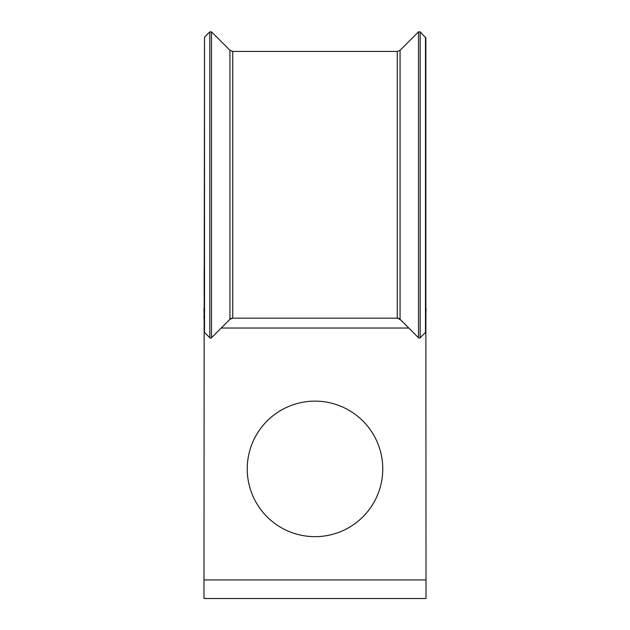 <?xml version="1.0" encoding="UTF-8"?>
<svg xmlns="http://www.w3.org/2000/svg" width="630" height="630" viewBox="0 0 630 630"><rect width="100%" height="100%" fill="white"/><g stroke="black" fill="none" stroke-linecap="round" stroke-linejoin="round"><path stroke-width="0.94" d="M382.764 468.901A67.764 67.764 0 0 0 315 401.137A67.764 67.764 0 0 0 247.236 468.901A67.764 67.764 0 0 0 315 536.665A67.764 67.764 0 0 0 382.764 468.901M425.841 294.186L426.03 598.5L203.97 598.5L204.159 318.804M397.27 51.447L397.27 318.158L400.066 319.315A3.953 3.953 0 0 0 397.27 318.158L232.73 318.158L232.73 51.447L397.27 51.447L400.066 50.29L418.509 31.846L418.509 337.751A1.189 1.189 0 0 0 420.186 337.751L425.494 332.443A1.189 1.189 0 0 0 425.841 331.608L425.841 37.997L420.186 31.846L418.509 31.846M426.03 579.931L203.97 579.931M204.159 308.275L203.97 318.158M425.841 268.766L425.841 308.275M398.735 318.764L401.113 320.363L400.066 319.315L418.509 337.751M420.186 31.846L420.186 337.751L425.494 332.443L425.494 37.154M211.491 337.751L229.934 319.315A3.953 3.953 0 0 1 232.73 318.158L229.934 319.315L229.934 50.29L211.491 31.846L209.814 31.846L209.814 337.751A1.189 1.189 0 0 0 211.491 337.751L211.491 31.846M204.506 332.443L204.506 37.154L204.159 331.608A1.189 1.189 0 0 0 204.506 332.443L209.814 337.751M221.996 327.253L229.934 319.315M204.159 268.766L204.159 294.186M426.03 308.275L425.841 316.299M203.97 308.275L204.159 316.898M400.066 319.315L400.066 50.29M408.783 328.033L221.217 328.033M204.506 37.154L209.814 31.846M229.934 50.29L232.73 51.447M425.841 331.616L425.927 312.527"/></g></svg>
